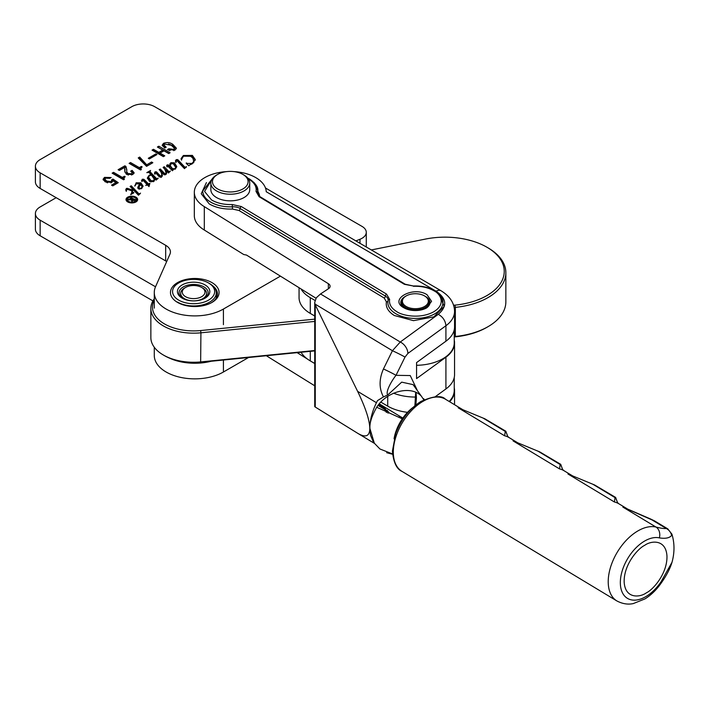 <?xml version="1.0" encoding="UTF-8"?>
<svg xmlns="http://www.w3.org/2000/svg" width="708" height="708" viewBox="0 0 708 708"><rect width="100%" height="100%" fill="white"/><g stroke="black" fill="none" stroke-linecap="round" stroke-linejoin="round"><path stroke-width="1.06" d="M177.593 302.44L177.593 302.44A24.302 14.027 180 0 1 177.593 282.598A24.302 14.027 180 0 1 211.958 282.598A24.302 14.027 180 0 1 211.958 302.44A24.302 14.027 180 0 1 177.593 302.44M128.626 201.408A4.54 2.62 0 0 0 133.573 201.975A4.54 2.62 0 0 0 136.37 199.55A4.54 2.62 0 0 0 135.042 197.7A4.54 2.62 0 0 0 130.095 197.134A4.54 2.62 0 0 0 127.298 199.55A4.54 2.62 0 0 0 128.626 201.408M136.007 201.904A4.54 2.62 0 0 0 136.37 200.877L136.37 199.55M135.954 197.169A5.832 3.363 0 0 0 129.599 196.443A5.832 3.363 0 0 0 126.006 199.55A5.832 3.363 0 0 0 127.714 201.93A5.832 3.363 0 0 0 134.069 202.665A5.832 3.363 0 0 0 137.662 199.55A5.832 3.363 0 0 0 135.954 197.169M127.661 198.523A5.832 3.363 0 0 0 126.112 200.214M355.876 240.906L359.983 239.269A14.576 8.416 0 0 0 366.284 232.339A14.576 8.416 0 0 0 362.009 226.392L154.689 106.696A16.195 9.354 0 0 0 131.776 106.696L40.144 159.601A16.195 9.354 0 0 0 35.4 166.212A16.195 9.354 0 0 0 40.144 172.823L165.681 245.304A16.195 9.354 180 0 1 170.424 251.915A16.195 9.354 180 0 1 169.92 254.234L155.539 286.731A40.498 23.382 0 0 0 154.282 292.519A40.498 23.382 0 0 0 166.141 309.051A40.498 23.382 0 0 0 223.409 309.051L280.43 276.138M167.451 149.565L175.009 150.105L176.389 148.184L172.743 144.282C169.947 142.405 166.858 142.087 163.486 143.335L162.194 145.167L164.778 148.025L166.194 147.211L164.044 145.105L164.69 144.087L171.309 145.264L174.495 148.317L173.734 149.388L168.867 148.751L167.451 149.565M110.979 182.788L111.669 179.779L111.837 181.814M111.669 179.779L112.926 179.053L118.263 182.682L112.767 185.859L111.51 185.133L115.847 182.629L113.112 180.77L111.802 182.425L105.253 181.885L103.058 179.292L104.492 177.389L111.191 177.513L109.784 178.328L105.651 178.168L104.89 179.186L106.687 181.08L110.979 181.629M185.912 167.486L185.912 166.991A5.133 2.965 0 0 0 186.425 166.628L184.487 168.654L176.858 160.619L176.08 160.893L176.212 162.043L176.08 160.893M176.212 162.043L175.646 162.079L175.602 160.353L175.487 161.043M177.646 159.592L177.646 160.911L178.602 161.787L178.602 160.468L177.646 159.592L176.23 159.636L175.575 161.76M178.602 160.468L184.071 166.353A10.602 6.124 0 0 0 184.832 167.115L185.912 166.991M186.257 163.398L188.77 165.822L190.248 164.583A8.638 4.983 0 0 0 192.426 163.707L195.293 159.539L192.381 155.388L183.381 155.503L181.062 158.601L181.558 160.15M186.257 162.92L187.275 163.468L191.974 163.424L193.735 161.468L193.001 158.495A11.478 6.629 0 0 0 190.479 156.282L183.452 156.194L181.62 159.424M193.824 160.743L193.735 162.751L193.824 160.743M144.901 180.221L143.768 179.266L143.768 180.584L144.901 181.549L144.901 180.221L148.406 183.859L149.875 183.354L148.999 186.602L147.441 184.965L145.715 185.416L147.105 184.611L142.759 180.053L142.06 180.452A14.39 8.31 0 0 0 142.281 181.505L141.565 180.452M143.768 179.266L142.237 179.257L141.653 181.062M165.477 174.699L165.964 172.646L165.044 169.681A56.375 32.55 0 0 0 163.114 167.389L164.256 166.725L168.593 171.301A1.301 0.752 0 0 0 168.778 171.469L169.867 171.407A5.717 3.301 0 0 0 170.38 170.991L168.477 173L165.743 170.256A23.311 13.461 0 0 1 166.486 172.115L166.592 173M154.99 174.195L154.99 173.566A6.08 3.505 0 0 1 155.043 173.097L155.654 172.858A13.133 7.584 0 0 1 156.477 173.734L158.645 176.203A4.726 2.726 0 0 0 159.495 176.894L161.53 177.009L162.38 175.867L161.53 172.239L163.849 174.557L165.778 174.557L166.442 173.867M162.38 175.867L162.415 175.31M154.99 173.566A6.08 3.505 0 0 0 155.087 174.186L154.468 173.088L155.105 171.832L156.433 171.814L159.468 175.044A24.028 13.877 0 0 0 160.185 175.823A2.407 1.389 0 0 0 160.468 176.026L161.707 175.398A15.647 9.036 0 0 0 161.734 174.894A15.647 9.036 0 0 0 161.079 172.309A24.337 14.054 0 0 0 159.185 169.654L160.327 169L164.698 173.575L165.477 173.646M134.971 186.018L136.317 183.761L140.37 184.151A14.912 8.611 0 0 0 138.414 185.894L137.724 187.824L138.529 188.894L141.379 188.647L143.069 186.08L140.927 182.841L136.157 182.77L134.971 186.018M146.795 172.637L150.592 170.442L150.043 171.451L150.742 172.478L155.893 177.903A6.797 3.921 0 0 0 156.548 178.504L157.512 178.487A6.151 3.549 0 0 0 158.088 178.089L156.203 180.089L154.822 178.628L153.556 181.611L149.574 181.478L147.361 177.894L149.123 175.283L151.034 174.646L149.521 173.053A5.673 3.275 0 0 0 148.884 172.469L146.795 172.637M154.866 179.31L154.822 179.867M167.38 165.681L172.389 170.743L173.283 169.867L172.61 169.15L175.336 169.044L176.752 166.477L174.46 162.822L170.955 162.681L169.964 163.734L169.796 166.159L169.292 165.628A6.115 3.531 0 0 0 168.433 164.92L167.123 164.893L166.566 165.92L167.318 166.902L167.38 165.681M133.803 192.479L132.529 192.434A1015.042 586.029 0 0 1 132.697 190.16L132.759 189.231L138.449 195.231L140.529 193.134A5.62 3.239 0 0 1 139.936 193.567L138.865 193.718A1.788 1.035 0 0 1 138.6 193.514L131.254 185.779L130.113 186.434L132.228 188.655L132.051 189.877L127.086 188.275L125.785 189.487L126.006 190.912L127.174 189.328A23.453 13.541 0 0 1 129.838 190.169A46.763 27.001 0 0 0 131.918 190.859L131.794 191.718A24.196 13.974 0 0 1 131.635 192.85L130.679 194.638L133.803 192.841M126.351 191.328L126.387 189.673M126.776 170.531L125.927 166.424L124.865 165.805L118.112 169.708L119.369 170.433L124.555 167.442L124.856 171.469L126.422 174.327L132.785 174.487L134.131 172.779L132.095 170.345L130.679 171.159L132.228 172.77L131.555 173.743L127.9 173.548L126.652 171.531L126.776 170.531M153.468 149.299L152.052 150.114L163.371 156.645L164.778 155.831L160.07 153.105L163.999 150.839L168.708 153.565L170.124 152.742L158.813 146.211L157.397 147.025L162.743 150.114L158.813 152.379L153.468 149.299L153.202 150.777M138.228 157.919L146.556 166.353L152.839 162.725L151.583 161.999L146.706 164.814L139.706 157.061L138.228 157.919M141.37 169.531L140.768 168.477L142.149 166.893L141.37 166.442L139.326 167.628L130.52 162.539L129.113 163.362L140.582 169.982L141.37 169.531M124.396 179.328L123.794 178.274L125.183 176.699L124.396 176.239L122.351 177.425L113.554 172.345L112.138 173.159L123.608 179.779L124.396 179.328M155.822 153.928L148.282 158.282L149.379 158.911L156.928 154.556L155.822 153.928L155.822 155.194M132.555 199.399L130.086 198.426L131.741 197.603M131.936 198.851L131.555 197.913L131.555 198.629M131.936 198.205L135.812 199.789L131.617 201.063L131.635 199.904L131.617 201.063M131.635 201.072L131.635 199.904L127.697 199.815L128.803 199.169L132.113 199.461A9.204 5.31 0 0 1 132.369 199.311A2.929 1.69 0 0 1 132.555 199.205M40.144 172.823L40.144 188.434L165.681 260.907L165.681 245.304M40.144 188.434A16.195 9.354 180 0 1 35.4 181.814L35.4 166.212M166.69 261.544A16.195 9.354 0 0 0 165.681 260.907M167.061 166.929L167.061 165.92M167.123 165.769L167.123 164.893M169.796 166.159L169.796 167.486L169.292 166.946A6.115 3.531 0 0 0 168.433 166.247L168.433 164.92M168.433 166.247L167.123 166.212M170.955 163.999L169.964 165.053L169.964 163.734M169.964 165.053L169.743 165.805M170.955 163.778L170.955 162.681M176.681 167.115L174.46 164.15L174.46 162.822M174.46 164.15L173.035 163.654M172.637 170.495L172.61 169.15M172.61 170.035L170.256 166.3M175.584 168.885L175.584 167.778L174.867 168.761L172.451 168.628L170.256 165.707L171.088 163.69L173.327 163.805L175.628 167.292L175.619 168.858M174.867 168.761L174.867 169.256M172.451 168.628L172.451 169.947M127.298 199.55L127.298 200.877A4.54 2.62 0 0 0 127.661 201.904M137.556 200.214A5.832 3.363 0 0 0 136.007 198.523M128.803 199.656L128.803 199.169M134.414 200.276L132.237 200.638L132.546 199.408A6.177 3.567 0 0 0 132.723 199.302L134.414 200.603M131.883 201.479L131.883 200.152L132.237 201.258M155.893 177.903L155.893 179.23L150.742 173.805L150.043 171.451M155.893 179.23A6.797 3.921 0 0 0 156.53 179.814M156.548 179.797L156.548 178.504M157.512 179L157.512 178.487M158.088 178.531L158.088 178.089M149.123 175.876L149.123 175.283M148.547 176.991L147.441 178.584M151.034 175.177L151.034 174.646M149.087 172.628L150.043 172.079M154.3 179.266L153.397 180.797L150.963 180.646L148.538 177.168L149.441 175.646L151.53 175.168L154.3 179.266L154.229 181.089M150.981 181.983L148.538 178.496L148.538 177.168M150.963 180.646L150.963 181.965M153.397 180.797L153.397 181.699M136.157 183.868L136.157 182.77M135.37 184.717L134.688 185.992M142.981 186.717L140.927 184.16L140.927 182.841M140.927 184.16L139.423 183.629M138.963 186.629A14.912 8.611 0 0 0 138.414 187.213L138.414 185.894M138.414 187.213L137.839 188.195M140.37 184.77L140.37 184.151M139.122 189.107L138.901 187.027L140.786 184.452L142.025 186.673L141.175 188.753M142.025 186.673L142.016 188.195M141.175 188.213L139.609 188.248L139.609 189.151M139.609 188.248L138.901 187.027M163.893 168.256L168.593 172.619L168.593 171.301M168.593 172.619A1.301 0.752 0 0 0 168.752 172.77L168.778 171.469M169.867 171.849L169.867 171.407M165.743 171.292L165.743 170.256M166.522 173.61L166.486 172.115M166.486 173.433A23.311 13.461 0 0 0 165.867 171.832M161.53 173.433L161.53 172.239M162.353 175.938L161.601 173.717M155.105 172.956L155.105 171.832M155.025 173.203L154.539 173.858M159.468 175.044L159.468 176.372L156.433 173.133L156.433 171.814M156.433 173.133L155.105 173.15M159.468 176.372A24.028 13.877 0 0 0 160.185 177.15L160.185 175.823M160.468 177.221L160.468 176.026M160.893 177.221L160.893 176.15M161.256 177.133L161.256 176.08M161.256 177.398L161.707 175.398M161.707 176.726A15.647 9.036 0 0 0 161.734 176.212L161.734 174.894M159.946 170.54L160.327 169M160.327 170.318L163.858 174.124L163.858 172.805M164.698 174.796L164.698 173.575M164.698 174.903L163.858 174.124M164.256 168.053L164.256 166.725M132.732 193.452L132.732 192.726M131.635 192.85L131.635 194.089A24.196 13.974 0 0 0 131.794 193.036L131.794 191.718M131.794 193.036L131.918 190.859M127.086 189.594L126.307 189.779L126.307 188.452M126.307 189.779L125.874 190.293M127.086 189.319L127.086 188.275M131.918 191.151L132.051 189.877M132.051 191.204L132.228 188.655M130.927 187.293L131.254 185.779M131.254 187.107L138.6 194.842L138.6 193.514M138.865 194.895L138.865 193.718M139.936 194.01L139.936 193.567M132.529 193.567L132.529 192.434M149.043 186.585L149.016 184.956M147.105 185.16L147.105 184.611M142.06 181.522L142.06 180.452M142.237 180.071L142.237 179.257M142.237 180.584L141.653 181.239M143.768 180.584L143.14 180.39M144.901 181.549L148.406 185.186L148.406 183.859M148.406 185.186L149.025 184.823M187.275 164.38L187.275 163.468M191.974 163.937L191.974 163.424M189.107 165.353L188.027 165.106M183.381 156.229L183.381 155.503M181.62 158.256L181.133 159.273M195.231 160.212L192.381 156.707L192.381 155.388M192.381 156.707L189.098 155.672M176.23 160.663L176.23 159.636M177.646 160.911L176.23 160.955L175.602 161.681M178.602 161.787L184.071 167.681L184.071 166.353M184.071 167.681A10.602 6.124 0 0 0 184.797 168.407M184.832 168.371L184.832 167.115M186.425 167.07L186.425 166.628M111.837 181L112.926 180.381L112.926 179.053M112.926 180.381L117.218 183.292M112.652 185.797L115.847 183.947L115.847 182.629M105.536 178.248L104.492 178.717L104.492 177.389M104.492 178.717L103.2 179.956M107.519 182.832L106.687 182.398L106.687 181.08M106.687 182.398L104.89 180.513L104.89 179.186M111.669 181.106L110.979 182.956M126.847 169.902L125.927 166.424M128.343 175.097L127.9 173.548M127.9 174.876L126.652 172.858L126.652 171.531M131.555 175.026L131.555 173.743M132.228 172.77L131.679 174.982M131.723 171.885L132.095 170.345M133.962 173.416L132.095 171.672M124.989 169.203L124.882 172.124M119.254 170.371L124.865 167.132L124.865 165.805M124.865 167.132L125.927 167.743M162.743 150.114L162.743 151.432L158.813 153.707L153.468 150.618M158.813 153.707L158.813 152.379M168.982 153.406L158.539 147.689M158.813 147.538L158.813 146.211M163.637 156.495L160.07 154.433L160.07 153.105M168.654 150.202L168.867 148.751M173.734 150.636L173.734 149.388M170.044 150.662L168.867 150.078M174.495 148.317L173.956 150.565M165.106 147.839L164.044 146.423L164.044 145.105M164.539 144.193L163.486 144.653L163.486 143.335M163.486 144.653L162.327 145.813M176.265 148.822L172.743 145.6L172.743 144.282M172.743 145.6L168.477 143.954M151.689 163.389L146.706 166.132L139.706 158.388L139.016 158.778M139.706 158.388L139.706 157.061M146.706 166.132L146.706 164.814M151.583 163.318L151.583 161.999M140.768 169.876L140.768 168.477M130.254 164.017L130.52 162.539M130.52 163.867L139.326 168.947L139.326 167.628M139.326 168.947L140.865 168.061M141.37 167.442L141.37 166.442M123.794 179.673L123.794 178.274M113.28 173.823L113.554 172.345M113.554 173.664L122.351 178.743L122.351 177.425M122.351 178.743L123.891 177.858M124.396 177.239L124.396 176.239M211.365 302.767A22.683 13.089 0 0 0 217.453 293.847A22.683 13.089 0 0 0 212.896 285.97M154.282 347.256L154.282 355.478A40.498 23.382 0 0 0 179.283 377.081A40.498 23.382 0 0 0 223.409 372.01L248.526 357.513M40.144 235.782L40.144 220.17A16.195 9.354 180 0 1 35.4 213.559L35.4 229.171A16.195 9.354 0 0 0 40.144 235.782L152.919 300.891M211.188 361.248A40.498 23.382 180 0 1 169.531 358.151M40.144 220.17L155.521 286.784M35.4 213.559A16.195 9.354 180 0 1 40.144 206.948L56.18 197.691M301.077 352.257A38.878 22.444 -0 0 0 310.29 360.903L314.724 363.487M380.913 402.153L387.719 406.135A38.878 22.444 -0 0 0 407.516 412.339M449.155 401.463A38.878 22.444 -0 0 0 454.244 390.356L454.244 377.514M415.888 397.055A38.878 22.444 180 0 1 393.568 393.197M406.295 414.64A35.639 21.019 121.1 0 0 397.312 429.544M412.968 407.445A32.4 19.107 121.1 0 0 394.064 438.801M387.931 301.077A1.62 1.31 11.7 0 1 386.418 301.847L384.223 298.059L238.968 210.48L232.498 209.055C223.418 209.338 215.657 207.621 209.223 203.904L201.24 193.735L206.435 182.584M439.226 294.174L444.199 306.36L433.889 316.857L413.49 320.653L394.312 315.494C388.161 311.626 385.533 307.077 386.418 301.847M226.71 171.602A35.958 20.762 0 0 0 194.328 192.266A35.958 20.762 0 0 0 204.311 206.621L328.362 283.704A6.478 3.744 180 0 1 330.096 286.244A6.478 3.744 180 0 1 328.485 288.714L320.529 293.953L316.326 297.767L314.724 302.307L314.936 304.006L392.427 350.726L400.259 342.017L438.296 314.317C447.491 306.307 446.766 298.608 436.137 291.218L266.235 191.735A35.958 20.762 0 0 0 256.261 177.903A35.958 20.762 0 0 0 233.861 171.602M194.328 192.266L194.328 215.674A35.958 20.762 0 0 0 204.311 230.038L204.311 206.621M404.516 308.148A14.576 8.416 180 0 1 400.79 302.528A14.576 8.416 180 0 1 405.144 296.528M426.11 308.21L425.517 307.245A13.771 7.947 0 0 0 425.835 307.033L426.455 307.998A14.576 8.416 0 0 0 426.774 307.776L426.145 306.821A13.771 7.947 0 0 0 426.437 306.599L427.083 307.538A14.576 8.416 0 0 0 427.384 307.299L426.712 306.369A13.771 7.947 0 0 0 426.977 306.139L427.659 307.051A14.576 8.416 0 0 0 427.933 306.803L427.234 305.909A13.771 7.947 0 0 0 427.464 305.661L428.181 306.546A14.576 8.416 0 0 0 428.411 306.29L427.694 305.422A13.771 7.947 0 0 0 427.897 305.166L428.632 306.024A14.576 8.416 0 0 0 428.836 305.75L428.092 304.909A13.771 7.947 0 0 0 428.26 304.652L429.021 305.484A14.576 8.416 0 0 0 429.19 305.201L428.429 304.396A13.771 7.947 0 0 0 428.57 304.13L429.349 304.927A14.576 8.416 0 0 0 429.482 304.644L428.694 303.865A13.771 7.947 0 0 0 428.809 303.59L429.597 304.351A14.576 8.416 0 0 0 429.703 304.068L428.906 303.316A13.771 7.947 0 0 0 428.986 303.042L429.783 303.776A14.576 8.416 0 0 0 429.853 303.484L429.048 302.767A13.771 7.947 0 0 0 429.092 302.493L429.898 303.192A14.576 8.416 0 0 0 429.933 302.9L429.128 302.219A13.771 7.947 0 0 0 429.137 301.944L429.942 302.608A14.576 8.416 0 0 0 429.951 302.528A14.576 8.416 0 0 0 429.942 302.316L429.128 301.661A13.771 7.947 0 0 0 429.11 301.387L429.915 302.015A14.576 8.416 0 0 0 429.88 301.723L429.075 301.112A13.771 7.947 0 0 0 429.021 300.829L429.818 301.431A14.576 8.416 0 0 0 429.747 301.139L428.951 300.555A13.771 7.947 0 0 0 428.862 300.289L429.65 300.856A14.576 8.416 0 0 0 429.544 300.564L428.756 300.015A13.771 7.947 0 0 0 428.632 299.75L429.42 300.281A14.576 8.416 0 0 0 429.269 299.997L428.499 299.484A13.771 7.947 0 0 0 428.349 299.219L429.11 299.723A14.576 8.416 0 0 0 428.933 299.449L428.181 298.962A13.771 7.947 0 0 0 427.995 298.705L428.738 299.174A14.576 8.416 0 0 0 428.526 298.909L427.8 298.449A13.771 7.947 0 0 0 427.579 298.201L428.296 298.643A14.576 8.416 0 0 0 428.057 298.387L427.349 297.953A13.771 7.947 0 0 0 427.11 297.714L427.8 298.139A14.576 8.416 0 0 0 427.526 297.891L426.853 297.484A13.771 7.947 0 0 0 426.579 297.254L427.234 297.643A14.576 8.416 0 0 0 426.933 297.404L426.296 297.033A13.771 7.947 0 0 0 425.995 296.811L426.614 297.174A14.576 8.416 0 0 0 426.287 296.953L425.685 296.608A13.771 7.947 0 0 0 425.358 296.395L425.942 296.74A14.576 8.416 0 0 0 425.765 296.634A14.576 8.416 0 0 0 425.676 296.581A14.576 8.416 0 0 0 425.588 296.528A14.576 8.416 180 0 1 425.897 296.714A14.576 8.416 180 0 1 429.951 302.528A14.576 8.416 180 0 1 426.216 308.148M400.932 416.924A14.576 8.416 0 0 0 401.622 418.552M427.066 294.74C413.339 285.625 388.488 299.36 403.666 307.679L415.366 310.564L426.818 307.821L431.561 301.307L427.066 294.74M399.285 415.932L399.188 417.472M405.188 284.227A1.62 0.956 121.1 0 0 404.348 284.289L413.33 285.997L405.188 284.227L259.924 196.647L257.562 193.505A9.717 5.611 180 0 1 257.632 192.833A1.62 1.31 -168.3 0 0 259.234 194.266L259.73 196.523M320.529 293.953L400.259 342.017A9.717 6.222 53.9 0 1 407.879 353.442L445.916 325.742A39.949 23.063 0 0 0 454.554 311.414C454.394 303.077 449.89 296.192 441.049 290.767A9.717 5.655 120.4 0 0 436.137 291.218M315.98 298.227L246.517 255.066L243.729 254.526L204.311 230.038M438.296 314.317C442.889 316.927 445.429 320.733 445.916 325.742L445.916 341.212A39.949 23.063 0 0 0 454.554 326.884L454.554 311.414M454.244 340.008A39.949 23.063 180 0 1 454.554 342.893L454.554 374.629A39.949 23.063 180 0 1 445.916 388.957L435.208 396.754M445.916 341.212L416.561 362.593L416.561 378.594L445.916 357.221L445.916 388.957M417.118 390.002L410.233 375.55L396.02 375.329L405.003 357.08L407.879 353.442M383.471 396.923L387.754 394.94L401.693 382.143L413.065 384.621L421.357 396.161C411.321 385.046 386.816 391.126 376.718 407.25C371.647 416.189 369.399 423.357 369.974 428.747L374.346 443.208L373.346 441.881L370.479 435.19L369.806 428.517C369.62 436.402 365.558 437.978 357.611 433.243L315.255 407.038L315.255 304.874L357.611 391.347C365.558 407.755 369.62 420.154 369.806 428.517L369.841 426.791C370.302 418.233 372.859 409.507 377.514 400.595L383.471 396.923C378.992 388.542 378.975 379.223 383.444 368.974L392.427 350.726A9.717 0.469 26.2 0 1 405.003 357.08M314.724 302.307L314.724 406.622L315.255 407.038M315.255 304.874L314.936 304.006M266.332 355.735L314.724 385.798M402.825 418.065L379.329 403.896M297.139 352.655L307.546 359.115M312.396 362.133L314.724 363.576M415.87 404.967L416.428 397.746L416.065 392.568M387.754 394.94C384.993 391.789 392.79 379.107 396.02 375.329A9.717 0.469 26.2 0 0 383.444 368.974M454.244 387.754A39.949 23.063 180 0 1 454.554 390.639A39.949 23.063 180 0 1 449.624 401.737M454.554 342.893A39.949 23.063 180 0 1 445.916 357.221M374.523 443.447L357.611 433.243M374.346 443.208L379.939 448.996L392.542 453.943M402.286 418.844L376.718 407.25M423.853 399.861L421.357 396.161M424.614 295.962A12.956 7.478 180 0 1 424.446 306.546A12.956 7.478 180 0 1 406.126 306.449A12.956 7.478 180 0 1 406.206 295.917A12.956 7.478 180 0 1 424.534 295.917A12.956 7.478 180 0 1 424.614 295.962M405.18 308.476L405.719 307.538A13.771 7.947 0 0 0 406.065 307.732L405.56 308.653M405.958 308.821L406.427 307.918A13.771 7.947 0 0 0 406.799 308.095L406.357 308.98M406.773 309.139L407.18 308.263A13.771 7.947 0 0 0 407.569 308.423L407.189 309.281L407.18 308.263M407.622 309.423L407.967 308.573A13.771 7.947 0 0 0 408.374 308.723L408.056 309.555M408.498 309.679L408.799 308.856A13.771 7.947 0 0 0 409.224 308.989L408.95 309.794M409.41 309.909L409.658 309.104A13.771 7.947 0 0 0 410.1 309.219L409.87 310.007M410.339 310.104L410.543 309.316A13.771 7.947 0 0 0 410.994 309.405L410.817 310.184M411.295 310.263L411.454 309.493A13.771 7.947 0 0 0 411.923 309.564L411.782 310.325M412.268 310.387L412.383 309.635A13.771 7.947 0 0 0 412.861 309.688L412.755 310.44M413.251 310.485L413.33 309.732A13.771 7.947 0 0 0 413.808 309.768L413.746 310.511M414.242 310.538L414.286 309.794A13.771 7.947 0 0 0 414.764 309.812L414.746 310.555M415.251 309.821L415.251 310.564L415.251 309.821A13.771 7.947 0 0 0 415.729 309.821L415.738 310.555L415.729 309.821M416.242 310.546L416.207 309.803A13.771 7.947 0 0 0 416.685 309.785L416.738 310.529M417.233 310.502L417.162 309.75A13.771 7.947 0 0 0 417.64 309.715L417.729 310.458M418.224 310.414L418.109 309.661A13.771 7.947 0 0 0 418.578 309.6L418.711 310.361M419.198 310.299L419.048 309.529A13.771 7.947 0 0 0 419.508 309.449L419.676 310.228M420.154 310.139L419.959 309.361A13.771 7.947 0 0 0 420.41 309.263L420.623 310.051M421.092 309.954L420.853 309.157A13.771 7.947 0 0 0 421.295 309.042L421.552 309.856M422.012 309.741L421.729 308.918A13.771 7.947 0 0 0 422.145 308.785L422.455 309.617M422.897 309.493L422.561 308.653A13.771 7.947 0 0 0 422.968 308.502L423.331 309.352M423.747 308.175L423.747 309.201L423.366 308.343A13.771 7.947 0 0 0 423.747 308.175L424.172 309.06M424.579 308.9L424.127 308.007A13.771 7.947 0 0 0 424.49 307.821L424.977 308.741M425.366 308.564L424.844 307.635A13.771 7.947 0 0 0 425.189 307.44L425.738 308.396M405.719 307.538L405.719 308.369M400.799 302.449L401.613 301.519A13.771 7.947 0 0 0 401.595 301.803L400.79 302.458A14.576 8.416 0 0 0 400.79 302.528A14.576 8.416 0 0 0 400.79 302.75L401.604 302.077A13.771 7.947 0 0 0 401.622 302.351L400.816 303.042A14.576 8.416 0 0 0 400.852 303.334L401.666 302.635A13.771 7.947 0 0 0 401.719 302.909L400.914 303.626A14.576 8.416 0 0 0 400.985 303.918L401.79 303.183A13.771 7.947 0 0 0 401.879 303.458L401.082 304.21A14.576 8.416 0 0 0 401.188 304.493L401.976 303.723A13.771 7.947 0 0 0 402.1 303.998L401.321 304.776A14.576 8.416 0 0 0 401.463 305.06L402.233 304.263A13.771 7.947 0 0 0 402.392 304.52L401.622 305.343A14.576 8.416 0 0 0 401.799 305.617L402.56 304.785A13.771 7.947 0 0 0 402.737 305.042L401.994 305.891A14.576 8.416 0 0 0 402.206 306.157L402.94 305.29A13.771 7.947 0 0 0 403.153 305.537L402.436 306.414A14.576 8.416 0 0 0 402.675 306.679L403.383 305.785A13.771 7.947 0 0 0 403.631 306.024L402.94 306.927A14.576 8.416 0 0 0 403.206 307.175L403.887 306.254A13.771 7.947 0 0 0 404.162 306.484L403.498 307.422A14.576 8.416 0 0 0 403.799 307.653L404.445 306.706A13.771 7.947 0 0 0 404.746 306.927L404.118 307.883A14.576 8.416 0 0 0 404.445 308.113L405.056 307.139A13.771 7.947 0 0 0 405.383 307.343L404.808 308.299M405.056 307.139L405.056 307.883M406.427 307.918L406.427 308.847M404.445 306.706L404.445 307.387M403.887 306.254L403.887 306.874M407.967 308.573L407.967 309.529M403.383 305.785L403.383 306.343M408.799 308.856L408.799 309.759M402.94 305.29L402.94 305.803M409.658 309.104L409.658 309.962M402.56 304.785L402.56 305.245M410.543 309.316L410.543 310.139M411.454 309.493L411.454 310.281M412.383 309.635L412.383 310.405M413.33 309.732L413.33 310.485M414.286 309.794L414.286 310.538M400.878 301.829L401.684 300.971A13.771 7.947 0 0 0 401.64 301.245L400.834 301.874A14.576 8.416 0 0 0 400.799 302.166M416.685 310.529L416.685 309.785M401.029 301.227L401.825 300.422A13.771 7.947 0 0 0 401.746 300.696L400.949 301.289A14.576 8.416 0 0 0 400.878 301.581M417.64 310.467L417.64 309.715M401.25 300.626L402.038 299.882A13.771 7.947 0 0 0 401.923 300.148L401.135 300.705A14.576 8.416 0 0 0 401.029 300.997M418.578 310.378L418.578 309.6M401.542 300.033L402.312 299.351A13.771 7.947 0 0 0 402.162 299.608L401.392 300.139A14.576 8.416 0 0 0 401.25 300.422M419.508 310.254L419.508 309.449M401.896 299.457L402.648 298.829A13.771 7.947 0 0 0 402.471 299.086L401.71 299.581A14.576 8.416 0 0 0 401.542 299.865M420.41 310.095L420.41 309.263M402.321 298.9L403.047 298.325A13.771 7.947 0 0 0 402.843 298.572L402.1 299.041A14.576 8.416 0 0 0 401.896 299.307M421.295 309.909L421.295 309.042M402.808 298.36L403.507 297.838A13.771 7.947 0 0 0 403.268 298.077L402.56 298.519A14.576 8.416 0 0 0 402.321 298.776M422.145 309.706L422.145 308.785M403.356 297.838L404.02 297.369A13.771 7.947 0 0 0 403.755 297.599L403.073 298.006A14.576 8.416 0 0 0 402.808 298.263M422.968 309.467L422.968 308.502M403.958 297.342L404.595 296.918A13.771 7.947 0 0 0 404.303 297.139L403.649 297.528A14.576 8.416 0 0 0 403.356 297.767M404.622 296.873L405.215 296.502A13.771 7.947 0 0 0 404.896 296.705L404.286 297.068A14.576 8.416 0 0 0 403.958 297.289M424.49 308.732L424.49 307.821M405.888 296.103A13.771 7.947 0 0 0 405.631 296.254A13.771 7.947 0 0 0 405.551 296.298L404.967 296.634A14.576 8.416 0 0 0 404.622 296.847M425.189 308.254L425.189 307.44M425.835 307.759L425.835 307.033M426.437 307.263L426.437 306.599M426.977 306.741L426.977 306.139M427.464 306.21L427.464 305.661M427.897 305.67L427.897 305.166M428.26 305.113L428.26 304.652M425.021 296.201L425.588 296.528M243.915 175A19.435 11.222 180 0 1 244.03 175.071A19.435 11.222 180 0 1 244.154 175.142A19.435 11.222 180 0 1 249.729 183.009A19.435 11.222 180 0 1 237.649 193.39A19.435 11.222 180 0 1 216.418 190.868A19.435 11.222 180 0 1 210.851 183.009A19.435 11.222 180 0 1 216.542 175.071L217.683 174.407A17.815 10.284 180 0 1 242.888 174.407A17.815 10.284 180 0 1 242.994 174.478A17.815 10.284 180 0 1 242.773 189.018A17.815 10.284 180 0 1 217.577 188.894A17.815 10.284 180 0 1 217.683 174.407M210.851 183.009L210.851 189.62A19.435 11.222 0 0 0 216.418 197.488A19.435 11.222 0 0 0 237.649 200.01A19.435 11.222 0 0 0 249.729 189.62L249.729 183.009M209.515 283.527A22.683 13.089 180 0 1 209.656 283.607A22.683 13.089 180 0 1 209.798 283.687A22.683 13.089 180 0 1 216.303 292.864A22.683 13.089 180 0 1 202.205 304.98A22.683 13.089 180 0 1 177.442 302.042M208.639 283.023A21.054 12.16 180 0 1 208.382 300.219A21.054 12.16 180 0 1 178.602 300.068A21.054 12.16 180 0 1 178.726 282.943A21.054 12.16 180 0 1 208.515 282.943A21.054 12.16 180 0 1 208.639 283.023M182.062 298.095A16.195 9.354 180 0 1 182.266 284.873A16.195 9.354 180 0 1 205.178 284.988A16.195 9.354 180 0 1 205.072 298.156A16.195 9.354 180 0 1 182.168 298.156A16.195 9.354 180 0 1 182.062 298.095M204.47 298.484A14.576 8.416 0 0 0 208.196 292.864A14.576 8.416 0 0 0 204.019 286.97A14.576 8.416 0 0 0 188.098 285.076A14.576 8.416 0 0 0 179.044 292.864A14.576 8.416 0 0 0 182.77 298.484M455.067 336.866A59.286 34.232 -0 0 0 486.874 327.344L488.016 326.68A60.906 35.161 180 0 1 455.341 336.468L454.244 336.946M371.319 249.942L426.782 238.808A59.286 34.232 180 0 1 486.874 247.189L488.016 247.853A60.906 35.161 180 0 1 505.857 272.713L505.857 301.812A60.906 35.161 180 0 1 488.016 326.68M314.724 350.522L200.922 361.903A42.763 24.691 180 0 1 163.38 355.027L164.53 355.69A41.144 23.753 -0 0 0 200.638 362.301L200.922 332.804A42.763 24.691 180 0 1 151.485 312.688A42.763 24.691 180 0 1 150.857 308.476A42.763 24.691 180 0 1 154.282 298.794M163.38 355.027A42.763 24.691 180 0 1 151.485 341.787A42.763 24.691 180 0 1 150.857 337.574L150.857 308.476M314.724 319.149L200.638 330.556A41.144 23.753 180 0 1 153.078 311.201A41.144 23.753 180 0 1 154.282 300.192M200.638 362.301L314.724 350.894M454.244 336.574L455.341 336.468L455.341 307.369L455.067 305.121L453.589 305.272M200.638 330.556L200.922 332.804L314.724 321.423M454.164 307.484L455.341 307.369A60.906 35.161 180 0 0 505.857 272.713M486.874 247.189A59.286 34.232 180 0 1 501.468 281.74A59.286 34.232 180 0 1 455.067 305.121M299.059 287.714L299.059 297.643A38.878 22.444 0 0 0 310.29 313.414L314.724 316.007M416.561 365.31A38.878 22.444 0 0 0 454.244 342.876L454.244 329.769M310.29 313.414L310.29 297.679L314.971 300.413M310.29 297.679A38.878 22.444 180 0 1 301.015 288.926M202.7 288.059A12.956 7.478 180 0 1 202.789 288.103A12.956 7.478 180 0 1 202.869 288.147A12.956 7.478 180 0 1 206.577 293.395A12.956 7.478 180 0 1 198.523 300.316A12.956 7.478 180 0 1 184.381 298.634A12.956 7.478 180 0 1 180.664 293.395A12.956 7.478 180 0 1 184.461 288.103L185.602 287.439A11.337 6.549 180 0 1 201.638 287.439A11.337 6.549 180 0 1 201.709 287.483A11.337 6.549 180 0 1 201.568 296.74A11.337 6.549 180 0 1 185.531 296.661A11.337 6.549 180 0 1 185.602 287.439M671.874 534.062L671.609 535.452C669.503 538.036 665.423 538.841 659.378 537.894A34.444 20.311 121.1 0 0 644.174 541.319A34.444 20.311 121.1 0 0 620.358 583.764A34.444 20.311 121.1 0 0 646.254 596.375A34.444 20.311 121.1 0 0 661.033 581.808L672.007 562.285C674.662 552.585 674.644 543.222 671.936 534.186L667.679 528.814M627.261 508.84L622.836 507.07A42.117 24.842 -58.9 0 1 627.261 508.84L618.854 503.777A42.117 24.842 121.1 0 0 614.42 501.999L615.04 497.627L615.624 497.423L594.614 484.98L567.931 473.971A42.117 24.842 -58.9 0 1 572.365 475.749L563.957 470.678A42.117 24.842 121.1 0 0 559.524 468.9L560.143 464.528L560.727 464.324L562.63 469.599M560.727 464.324L539.717 451.881L513.035 440.872A42.117 24.842 -58.9 0 1 517.468 442.65L509.061 437.579A42.117 24.842 121.1 0 0 504.627 435.801L505.246 431.429L505.831 431.225L507.733 436.5A48.038 28.329 -58.9 0 0 505.477 431.243M505.831 431.225L484.821 418.782L458.138 407.773A42.117 24.842 -58.9 0 1 462.572 409.551L445.482 399.241A42.117 24.842 121.1 0 0 422.464 401.657A42.117 24.842 121.1 0 0 395.453 438.279A42.117 24.842 121.1 0 0 401.994 471.386L616.889 600.95A42.117 24.842 -58.9 0 1 610.358 567.851A42.117 24.842 -58.9 0 1 637.368 531.23A42.117 24.842 -58.9 0 1 655.953 527.035C660.723 528.256 664.148 528.743 666.246 528.495L668.051 529.115M655.369 521.389L622.836 507.07L655.953 527.035A9.726 7.708 -77.1 0 1 659.378 537.894M615.624 497.423L617.526 502.698A48.038 28.329 -58.9 0 0 615.27 497.441M671.609 535.452A9.726 9.523 -114 0 0 666.246 528.495L651.033 519.327A9.717 2.009 -67.3 0 0 650.794 519.097L627.881 509.176M654.546 520.92A9.717 3.372 -60.9 0 0 654.457 520.858L667.644 528.788M650.794 519.097L654.457 520.858A9.717 3.372 -60.9 0 0 654.325 520.796M223.409 324.662L223.409 309.051M359.983 243.304L359.983 239.269M169.292 166.946L169.292 165.628M134.52 200.532L134.52 199.691M150.742 173.805L150.742 172.478M168.097 172.097L168.097 170.77M157.654 174.301L157.654 172.973M138.025 194.231L138.025 192.912M124.909 171.849L124.909 170.531M223.409 372.01L223.409 360.027M387.719 396.436L387.719 406.135M310.29 360.903L310.29 351.336M248.384 178.903L249.004 179.274C254.464 182.708 256.8 186.753 256.022 191.399A1.62 1.31 -168.3 0 1 257.632 192.833A27.541 15.895 0 0 0 257.827 190.939C258.358 187.363 255.694 183.452 249.844 179.204L247.738 178.062M254.137 182.584L259.234 194.266M212.834 178.062L202.745 190.939A27.541 15.895 0 0 0 210.4 201.939A27.541 15.895 0 0 0 232.374 206.798L232.498 209.055M387.834 302.528L388.046 300.422A1.62 1.31 11.7 0 0 388.028 300.643A27.541 15.895 0 0 0 387.834 302.528A27.541 15.895 0 0 0 395.48 313.529A27.541 15.895 0 0 0 425.632 317.281A27.541 15.895 0 0 0 442.907 302.528C443.438 298.962 440.783 295.05 434.924 290.793C428.898 287.315 421.694 285.713 413.33 285.997M238.968 210.48A1.62 0.956 -58.9 0 0 240.136 208.506A9.717 5.611 180 0 0 232.374 206.798L232.251 204.541C224.179 204.789 217.285 203.267 211.568 199.966L204.568 191.47L212.188 178.903M413.401 286.289C421.472 286.041 428.367 287.563 434.084 290.864C440.084 293.608 446.907 304.21 433.296 312.016C419.189 319.529 401.135 315.14 396.648 311.555C391.188 308.113 388.851 304.077 389.63 299.431L386.568 294.121L241.304 206.541L232.251 204.541M241.304 206.541A1.62 0.956 -58.9 0 0 240.136 208.506L385.391 296.086A9.717 5.611 180 0 1 388.09 299.971L388.046 300.422A1.62 1.31 11.7 0 1 389.63 299.431M328.362 288.793L328.362 283.704M386.568 294.121A1.62 0.956 -58.9 0 0 385.391 296.086A1.62 0.956 -58.9 0 1 384.223 298.059M357.611 391.347L376.435 402.702M386.418 412.419L384.223 408.631L378.337 405.082M259.924 196.647A1.62 0.956 121.1 0 0 259.093 196.709L404.348 284.289M256.022 191.399L259.093 196.709M384.223 408.631A1.62 0.956 -58.9 0 1 385.064 408.569L388.09 413.189M385.922 410.171L385.727 410.047A1.62 0.956 -58.9 0 1 385.418 409.56M387.064 410.304L389.462 413.136M644.669 545.355C650.891 540.646 666.016 538.841 666.971 556.214C667.343 573.931 652.758 589.959 646.457 592.764C640.236 597.472 625.111 599.278 624.155 581.905C623.792 564.188 638.368 548.16 644.669 545.355M614.42 501.999L567.931 473.971M559.524 468.9L513.035 440.872M504.627 435.801L458.138 407.773M615.04 497.627L592.764 484.192M560.143 464.528L537.868 451.093M560.373 464.342A48.038 28.329 -58.9 0 1 562.612 469.572M505.246 431.429L482.971 417.994M661.033 581.808A9.726 0.664 34 0 1 661.582 582.498L661.582 582.498C666.609 575.33 670.087 568.595 672.007 562.294M154.282 308.13L154.282 292.519M131.546 199.16L131.546 197.842M176.044 162.513L176.044 161.194M366.284 246.995L366.284 232.339M265.465 187.965L441.049 290.767M415.685 392.4L414.897 405.755M454.554 390.639L454.554 404.719M378.647 404.702L385.064 408.569M423.658 398.701L424.322 399.631M385.727 410.047L378.072 405.427M386.692 452.713L392.568 454.244M406.206 295.917L405.631 296.254M424.534 295.917L425.676 296.581M242.888 174.407L244.03 175.071M216.303 292.864L216.303 297.971M178.726 282.943L177.584 283.607M208.515 282.943L209.656 283.607M206.577 293.395L206.577 296.723M180.664 293.395L180.664 296.723M201.638 287.439L202.789 288.103M401.994 471.386C396.666 469.139 393.48 462.386 392.418 451.129L395.763 433.385C401.206 419.322 409.587 408.684 420.897 401.471C433.561 395.914 441.757 395.179 445.482 399.241M573.188 476.165L572.365 475.749M618.854 503.777L617.279 502.388M518.291 443.066L517.468 442.65M563.957 470.678L562.382 469.289M463.395 409.967L462.572 409.551M509.061 437.579L507.486 436.19M616.889 600.95C625.562 605.499 631.899 603.827 633.333 603.57L644.935 598.915C651.333 594.924 656.882 589.454 661.582 582.498"/></g></svg>
